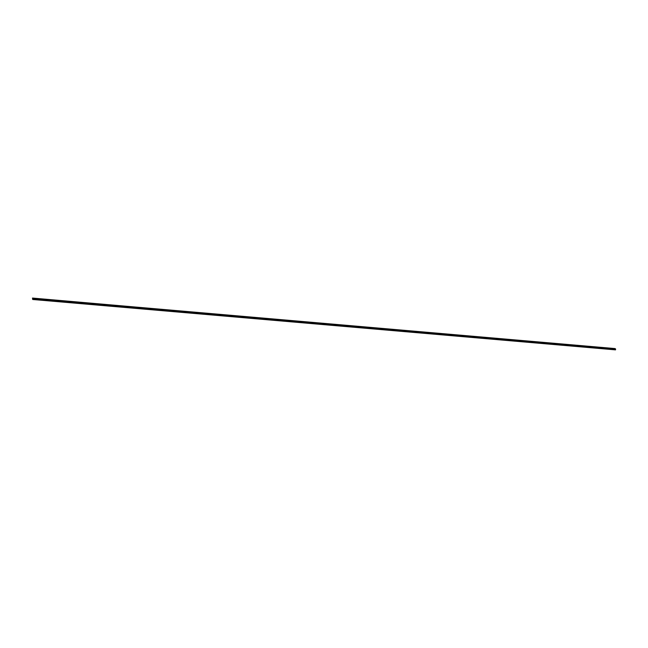 <?xml version="1.0" encoding="UTF-8"?>
<svg xmlns="http://www.w3.org/2000/svg" width="648" height="648" viewBox="0 0 648 648"><rect width="100%" height="100%" fill="white"/><g stroke="black" fill="none" stroke-linecap="round" stroke-linejoin="round"><path stroke-width="0.97" d="M32.991 299.416L615.511 349.863L615.6 348.98L32.999 298.469L32.951 298.955L32.489 298.064L32.692 299.489L32.999 298.469M615.057 348.875L32.489 298.064M32.692 299.489L615.211 349.839M615.6 348.98L33.08 298.534M615.09 348.575L32.57 298.129M32.983 298.655L32.522 298.615"/></g></svg>
